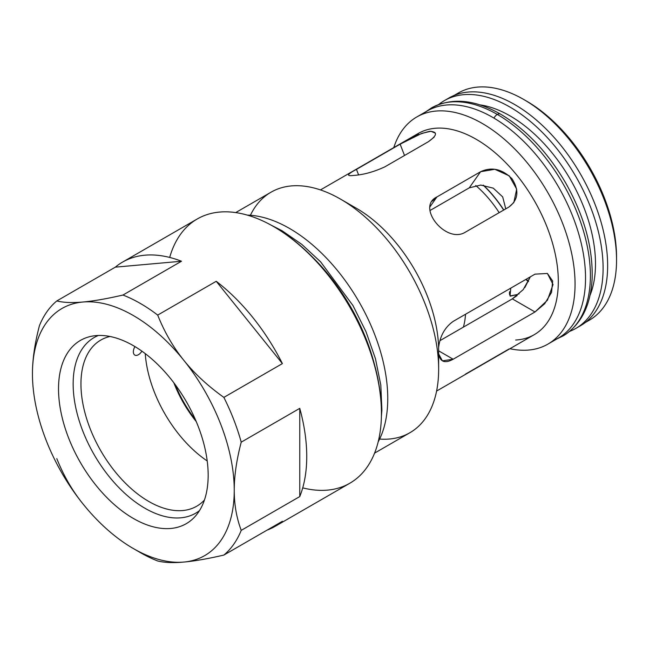 <?xml version="1.0" encoding="UTF-8"?>
<svg xmlns="http://www.w3.org/2000/svg" width="649" height="649" viewBox="0 0 649 649"><rect width="100%" height="100%" fill="white"/><g stroke="black" fill="none" stroke-linecap="round" stroke-linejoin="round"><path stroke-width="0.97" d="M497.312 114.435A6.36 3.675 -60 0 1 500.493 114.119A6.36 3.675 120 0 0 497.312 114.435A131.633 75.998 -120 0 0 431.496 107.912A131.633 75.998 60 0 1 497.312 114.435A6.36 3.675 120 0 0 493.954 118.102A6.36 3.675 -60 0 1 497.312 114.435A131.633 75.998 60 0 1 583.305 230.427A131.633 75.998 60 0 1 563.121 335.906A131.633 75.998 -120 0 0 583.305 230.427A131.633 75.998 -120 0 0 497.312 114.435M280.222 230.557A6.36 3.675 -60 0 1 282.104 230.768A6.36 3.675 120 0 0 280.222 230.557M374.514 364.673A143.178 82.666 -120 0 0 312.274 256.874A143.178 82.666 60 0 1 374.514 364.673M134.951 346.598A7.163 4.137 120 0 0 134.716 355.011A7.163 4.137 120 0 0 141.88 351.141A7.163 4.137 -60 0 1 134.716 355.011A7.163 4.137 -60 0 1 134.951 346.598M603.099 268.207A131.504 75.925 -120 0 0 541.785 131.861A131.504 75.925 -120 0 0 438.7 104.513A131.504 75.925 60 0 1 444.354 100.636A131.504 75.925 60 0 1 545.695 135.86A131.504 75.925 60 0 1 603.099 268.207A131.504 75.925 60 0 1 575.858 328.41A131.504 75.925 60 0 1 569.676 331.363A131.504 75.925 -120 0 0 603.099 268.207M479.838 104.846A120.763 69.719 60 0 1 595.498 263.818A120.763 69.719 60 0 1 589.949 295.571M575.858 328.41L580.401 325.79A131.504 75.925 -120 0 0 607.642 265.587A131.504 75.925 -120 0 0 550.238 133.24A131.504 75.925 -120 0 0 448.897 98.007L444.354 100.636M446.666 99.386A131.504 75.925 60 0 1 548.746 131.69A131.504 75.925 60 0 1 607.642 265.587A131.504 75.925 60 0 1 578.097 327.031M483.464 185.216A84.905 49.016 60 0 1 503.794 209.992M525.747 279.492L528.537 281.585L527.523 280.198L525.747 279.492M475.749 185.509A80.914 46.72 60 0 1 499.178 212.661A80.914 46.72 -120 0 0 475.749 185.509M503.656 210.073A84.621 48.862 -120 0 0 483.189 185.184M519.086 293.867L516.547 294.703A80.914 46.72 60 0 1 515.841 296.536A80.914 46.72 -120 0 0 516.547 294.703L519.086 293.867M509.619 291.677L509.408 293.161M509.4 293.981L510.292 296.163L516.547 294.703L510.049 295.936L510.771 288.14M463.378 327.128A84.905 49.016 -120 0 0 465.52 314.262M358.564 174.816L356.455 169.389L358.564 174.816M435.365 133.142L430.912 131.268L421.785 133.378L400.133 144.175L356.455 169.389L400.133 144.175L404.522 155.484L400.133 144.175C410.647 137.637 420.56 133.353 429.873 131.325C437.783 131.82 437.329 135.26 428.502 141.636L434.124 137.166M384.825 166.858L428.502 141.636L384.825 166.858C373.759 171.961 363.294 174.824 353.437 175.449C346.071 176.366 347.077 174.346 356.455 169.389M508.97 349.024L465.292 374.238M465.292 232.22C445.936 244.227 415.814 206.763 436.923 196.931L480.601 171.717C491.666 166.623 502.123 168.967 511.988 178.726C519.354 190.4 518.348 199.819 508.97 207.007L465.292 232.22L508.97 207.007L513.83 202.537L516.677 189.135L509.27 175.871L494.83 169.284L480.601 171.717L469.251 187.853L429.995 210.519L469.251 187.853L480.601 171.717L436.923 196.931L430.044 206.707L436.923 196.931L432.25 201.117M348.854 204.346A116.13 67.05 60 0 1 438.61 347.491C440.006 336.052 444.857 327.356 453.164 321.393L535.011 274.138L547.423 273.472L553.045 284.546L547.423 300.219L535.011 311.966L453.164 359.222L535.011 311.966L512.329 298.873L439.957 340.652L512.329 298.873L535.011 311.966L544.673 303.764L551.553 292.375L552.672 281.049L547.423 273.472L535.011 274.138L453.164 321.393C444.857 327.356 440.006 336.052 438.61 347.491L438.61 353.648C440.006 361.907 444.857 363.764 453.164 359.222L438.651 350.841L453.164 359.222L442.407 360.844L438.651 353.965M517.196 295.49L512.329 298.873L523.224 289.616L530.298 276.863L524.765 287.702M436.599 391.055L534.265 334.665A116.13 67.05 -120 0 0 558.318 281.504A116.13 67.05 -120 0 0 507.623 164.643A116.13 67.05 -120 0 0 418.134 133.532L320.468 189.914M216.231 281.293L157.699 315.089C164.416 331.972 173.113 347.028 183.789 360.276C194.424 373.54 207.777 385.912 223.864 397.391L282.388 363.602L216.231 281.293L282.388 363.602A152.572 88.086 -120 0 0 216.231 281.293A152.572 88.086 60 0 1 282.388 363.602L223.864 397.391C207.777 385.912 194.424 373.54 183.789 360.276A142.691 82.382 60 0 1 234.24 490.295C234.216 504.508 236.544 517.87 241.225 530.363L299.757 496.574L299.757 408.359L241.225 442.156C236.544 460.052 234.216 476.098 234.24 490.295A142.691 82.382 60 0 1 183.789 562.066C173.113 563.032 164.416 562.667 157.699 560.987C164.416 562.667 173.113 563.032 183.789 562.066C194.424 561.125 207.777 558.797 223.864 555.073C207.777 558.797 194.424 561.125 183.789 562.066A142.691 82.382 60 0 1 133.345 548.543A142.691 82.382 60 0 1 82.894 503.811C72.217 490.571 63.521 475.506 56.804 458.624C63.521 475.506 72.217 490.571 82.894 503.811A142.691 82.382 60 0 1 32.45 373.792C32.426 359.603 34.754 343.548 39.435 325.652C34.754 343.548 32.426 359.603 32.45 373.792A142.691 82.382 60 0 1 82.894 302.02C93.529 301.079 106.882 298.751 122.969 295.035L181.493 261.239L115.335 267.153L56.804 300.941C63.521 302.629 72.217 302.986 82.894 302.02C72.217 302.986 63.521 302.629 56.804 300.941A152.572 88.086 -120 0 0 39.435 325.652A152.572 88.086 60 0 1 56.804 300.941L115.335 267.153L181.493 261.239A152.572 88.086 -120 0 0 115.335 267.153A152.572 88.086 60 0 1 122.58 262.091A152.572 88.086 60 0 1 181.493 261.239L122.969 295.035A152.572 88.086 60 0 1 157.699 315.089L216.231 281.293M282.388 521.285L223.864 555.073A152.572 88.086 -120 0 0 241.225 530.363C236.544 517.87 234.216 504.508 234.24 490.295C234.216 476.098 236.544 460.052 241.225 442.156A152.572 88.086 -120 0 0 223.864 397.391A152.572 88.086 60 0 1 241.225 442.156L299.757 408.359L299.757 496.574A152.572 88.086 -120 0 0 299.757 408.359A152.572 88.086 60 0 1 306.742 456.507A152.572 88.086 60 0 1 299.757 496.574L241.225 530.363A152.572 88.086 60 0 1 223.864 555.073L282.388 521.285A152.572 88.086 60 0 1 275.144 526.347A152.572 88.086 60 0 1 267.137 530.087A152.572 88.086 -120 0 0 282.388 521.285M133.345 548.543L140.33 552.583A152.572 88.086 -120 0 0 157.699 560.987A152.572 88.086 60 0 1 136.777 550.466M275.144 526.347L349.835 483.229A152.572 88.086 -120 0 0 381.434 413.381A152.572 88.086 -120 0 0 314.838 259.843A152.572 88.086 -120 0 0 197.264 218.964L122.58 262.091M525.146 100.303A127.431 73.572 60 0 1 616.55 257.109A127.431 73.572 -120 0 0 526.444 101.041L523.824 99.532A131.139 75.714 60 0 1 616.55 260.135A131.139 75.714 60 0 1 586.047 321.912M455.079 95.054A131.139 75.714 60 0 1 523.824 99.532M585.155 322.618L589.389 320.168A131.139 75.714 -120 0 0 616.55 260.135L616.55 257.109M616.55 260.135A131.139 75.714 -120 0 0 559.308 128.169A131.139 75.714 -120 0 0 458.251 93.034L454.016 95.484M417.477 135.13A120.446 69.54 60 0 1 418.751 133.183A120.446 69.54 -120 0 0 417.477 135.13M547.894 344.124A131.139 75.714 60 0 1 509.927 348.716A131.139 75.714 -120 0 0 575.055 284.092A131.139 75.714 -120 0 0 496.29 132.769A131.139 75.714 -120 0 0 393.805 147.574A131.139 75.714 60 0 1 416.763 116.99A131.139 75.714 60 0 1 517.813 152.126A131.139 75.714 60 0 1 575.055 284.092A131.139 75.714 60 0 1 547.894 344.124L558.375 338.072A131.139 75.714 -120 0 0 585.536 278.04A131.139 75.714 -120 0 0 528.294 146.074A131.139 75.714 -120 0 0 427.245 110.938A131.139 75.714 -120 0 0 422.215 114.329A131.139 75.714 60 0 1 524.838 142.52A131.139 75.714 60 0 1 585.536 278.04A131.139 75.714 60 0 1 552.932 340.733M412.537 137.458A116.13 67.05 60 0 1 503.721 160.652A116.13 67.05 60 0 1 558.318 281.504A116.13 67.05 60 0 1 515.647 340.027M374.578 453.124L409.892 432.737A138.87 80.176 -120 0 0 438.651 369.159L438.61 347.491A116.13 67.05 -120 0 0 356.536 208.37L340.457 199.081A138.87 80.176 60 0 1 438.651 369.159A138.87 80.176 60 0 1 379.608 439.057M250.4 215.265A138.87 80.176 60 0 1 340.457 199.081M387.753 398.543A138.87 80.176 60 0 1 378.189 441.847A138.87 80.176 -120 0 0 387.753 398.543A138.87 80.176 -120 0 0 247.277 215.103A138.87 80.176 60 0 1 387.753 398.543M438.651 369.159A138.87 80.176 -120 0 0 378.034 229.405A138.87 80.176 -120 0 0 271.022 192.201L235.709 212.588M273.992 226.777A151.339 87.372 60 0 1 381.434 412.375A151.339 87.372 -120 0 0 274.422 227.028A151.339 87.372 -120 0 0 273.992 226.777M169.689 257.442A152.572 88.086 60 0 1 273.553 226.525A152.572 88.086 60 0 1 381.434 413.381A152.572 88.086 60 0 1 302.726 487.87M381.434 413.381L381.434 412.375M183.789 360.276C173.113 347.028 164.416 331.972 157.699 315.089A152.572 88.086 -120 0 0 122.969 295.035C106.882 298.751 93.529 301.079 82.894 302.02A142.691 82.382 60 0 1 183.789 360.276A142.691 82.382 -120 0 0 82.894 302.02A142.691 82.382 -120 0 0 32.45 373.792A142.691 82.382 -120 0 0 82.894 503.811A142.691 82.382 -120 0 0 183.789 562.066A142.691 82.382 -120 0 0 234.24 490.295A142.691 82.382 -120 0 0 183.789 360.276M208.167 475.238A105.811 61.087 60 0 1 95.938 485.265A105.811 61.087 60 0 1 95.938 335.622A105.811 61.087 60 0 1 208.167 475.238A105.811 61.087 -120 0 0 168.424 375.99A105.811 61.087 -120 0 0 91.42 336.279A105.811 61.087 -120 0 0 80.435 462.591A105.811 61.087 -120 0 0 195.317 516.231A105.811 61.087 -120 0 0 208.167 475.238M199.486 510.617A101.439 58.564 60 0 1 94.154 454.665A101.439 58.564 60 0 1 98.372 335.476A101.439 58.564 -120 0 0 94.154 454.665A101.439 58.564 -120 0 0 199.486 510.617M204.427 500.046A95.93 55.384 60 0 1 100.814 450.828A95.93 55.384 60 0 1 109.997 336.482A95.93 55.384 -120 0 0 100.814 340.06A95.93 55.384 -120 0 0 100.814 450.828A95.93 55.384 -120 0 0 196.736 506.212A95.93 55.384 -120 0 0 204.427 500.046M207.209 460.952A95.93 55.384 60 0 1 145.238 353.616A95.93 55.384 -120 0 0 207.209 460.952M196.249 421.59A85.1 49.129 60 0 1 173.851 382.796M175.214 384.614A84.93 49.04 -120 0 0 195.357 419.505M505.766 208.856L502.683 196.898L493.272 188.153L480.731 185.062L469.251 187.853M556.907 338.924L563.121 335.906C581.058 324.743 590.72 305.687 592.115 278.746C593.064 247.804 584.214 215.809 565.563 182.758C547.626 152.142 525.933 129.265 500.493 114.119C474.63 99.378 451.631 97.309 431.496 107.912L425.525 111.985M381.401 416.577L381.888 410.038L380.817 385.117L375.447 358.67L366.028 331.761L352.959 305.525L320.59 261.807L301.785 244.365L282.104 230.768L270.771 224.96M416.763 116.99L427.245 110.938M273.553 226.525L274.422 227.028"/></g></svg>
